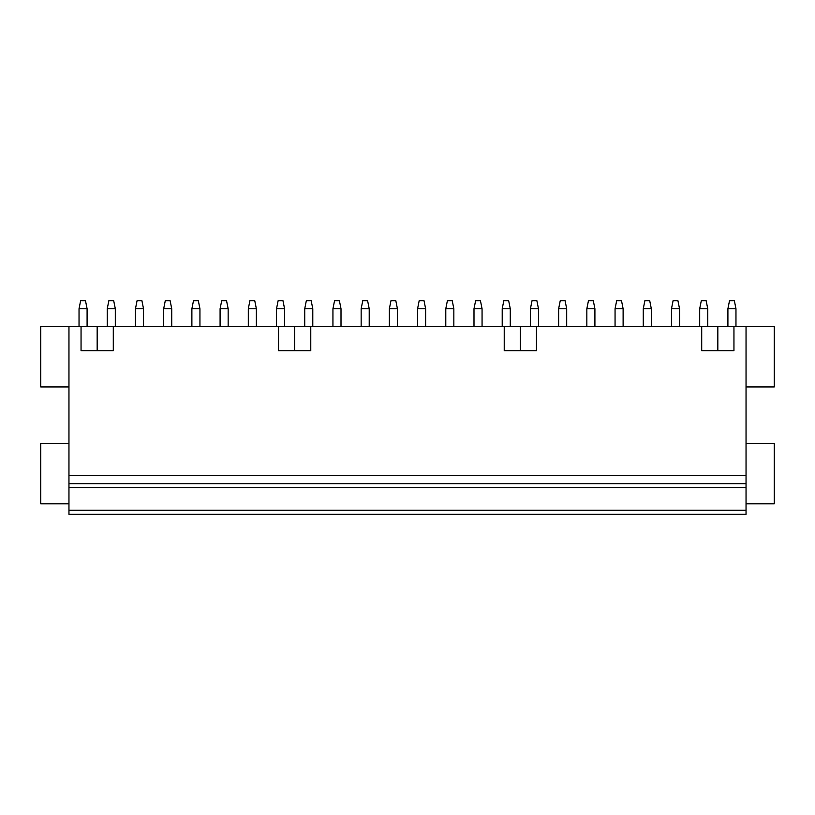 <?xml version="1.0" encoding="UTF-8"?>
<svg xmlns="http://www.w3.org/2000/svg" width="815" height="815" viewBox="0 0 815 815"><rect width="100%" height="100%" fill="white"/><g stroke="black" fill="none" stroke-linecap="round" stroke-linejoin="round"><path stroke-width="1.22" d="M746.041 386.942L774.25 386.942L774.25 326.489L746.041 326.489L746.041 475.614L68.959 475.614L68.959 514.306L746.041 514.306L746.041 510.272L68.959 510.272M746.041 326.489L40.75 326.489L40.75 386.942L68.959 386.942M746.041 443.37L774.25 443.37L774.25 503.823L746.041 503.823M68.959 503.823L40.75 503.823L40.75 443.37L68.959 443.37M68.959 483.672L746.041 483.672L746.041 510.272M746.041 483.672L746.041 475.614M68.959 326.489L68.959 475.614M113.295 326.489L113.295 350.674L81.052 350.674L81.052 326.489M310.77 326.489L310.77 350.674L278.536 350.674L278.536 326.489M536.464 326.489L536.464 350.674L504.23 350.674L504.23 326.489M733.948 326.489L733.948 350.674L701.705 350.674L701.705 326.489M79.035 308.763L87.093 308.763L85.483 300.694L80.644 300.694L79.035 308.763L79.035 326.489M87.093 308.763L87.093 326.489M107.244 308.763L115.312 308.763L113.692 300.694L108.864 300.694L107.244 308.763L107.244 326.489M115.312 308.763L115.312 326.489M135.463 308.763L143.522 308.763L141.912 300.694L137.073 300.694L135.463 308.763L135.463 326.489M143.522 308.763L143.522 326.489M163.672 308.763L171.731 308.763L170.121 300.694L165.282 300.694L163.672 308.763L163.672 326.489M171.731 308.763L171.731 326.489M191.882 308.763L199.94 308.763L198.33 300.694L193.491 300.694L191.882 308.763L191.882 326.489M199.94 308.763L199.94 326.489M220.091 308.763L228.159 308.763L226.539 300.694L221.711 300.694L220.091 308.763L220.091 326.489M228.159 308.763L228.159 326.489M248.31 308.763L256.368 308.763L254.759 300.694L249.92 300.694L248.31 308.763L248.31 326.489M256.368 308.763L256.368 326.489M276.519 308.763L284.578 308.763L282.968 300.694L278.129 300.694L276.519 308.763L276.519 326.489M284.578 308.763L284.578 326.489M304.728 308.763L312.787 308.763L311.177 300.694L306.338 300.694L304.728 308.763L304.728 326.489M312.787 308.763L312.787 326.489M332.938 308.763L341.006 308.763L339.386 300.694L334.558 300.694L332.938 308.763L332.938 326.489M341.006 308.763L341.006 326.489M361.157 308.763L369.215 308.763L367.606 300.694L362.767 300.694L361.157 308.763L361.157 326.489M369.215 308.763L369.215 326.489M389.366 308.763L397.425 308.763L395.815 300.694L390.976 300.694L389.366 308.763L389.366 326.489M397.425 308.763L397.425 326.489M417.575 308.763L425.634 308.763L424.024 300.694L419.185 300.694L417.575 308.763L417.575 326.489M425.634 308.763L425.634 326.489M445.785 308.763L453.843 308.763L452.233 300.694L447.394 300.694L445.785 308.763L445.785 326.489M453.843 308.763L453.843 326.489M473.994 308.763L482.062 308.763L480.443 300.694L475.614 300.694L473.994 308.763L473.994 326.489M482.062 308.763L482.062 326.489M502.213 308.763L510.272 308.763L508.662 300.694L503.823 300.694L502.213 308.763L502.213 326.489M510.272 308.763L510.272 326.489M530.422 308.763L538.481 308.763L536.871 300.694L532.032 300.694L530.422 308.763L530.422 326.489M538.481 308.763L538.481 326.489M558.632 308.763L566.69 308.763L565.08 300.694L560.241 300.694L558.632 308.763L558.632 326.489M566.69 308.763L566.69 326.489M586.841 308.763L594.909 308.763L593.289 300.694L588.461 300.694L586.841 308.763L586.841 326.489M594.909 308.763L594.909 326.489M615.06 308.763L623.118 308.763L621.509 300.694L616.67 300.694L615.06 308.763L615.06 326.489M623.118 308.763L623.118 326.489M643.269 308.763L651.328 308.763L649.718 300.694L644.879 300.694L643.269 308.763L643.269 326.489M651.328 308.763L651.328 326.489M671.479 308.763L679.537 308.763L677.927 300.694L673.088 300.694L671.479 308.763L671.479 326.489M679.537 308.763L679.537 326.489M699.688 308.763L707.756 308.763L706.136 300.694L701.308 300.694L699.688 308.763L699.688 326.489M707.756 308.763L707.756 326.489M727.907 308.763L735.965 308.763L734.356 300.694L729.517 300.694L727.907 308.763L727.907 326.489M735.965 308.763L735.965 326.489M68.959 487.706L746.041 487.706M97.168 326.489L97.168 350.674M294.653 326.489L294.653 350.674M520.347 326.489L520.347 350.674M717.832 326.489L717.832 350.674"/></g></svg>
